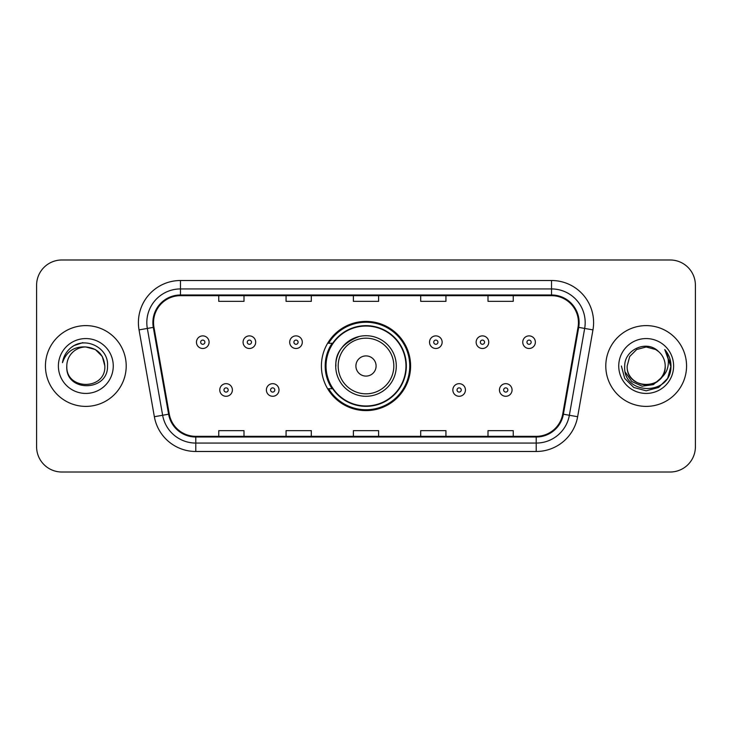 <?xml version="1.0" encoding="UTF-8"?>
<svg xmlns="http://www.w3.org/2000/svg" width="732" height="732" viewBox="0 0 732 732"><rect width="100%" height="100%" fill="white"/><g stroke="black" fill="none" stroke-linecap="round" stroke-linejoin="round"><path stroke-width="1.1" d="M321.403 366A44.597 44.597 0 0 0 366 410.597A44.597 44.597 0 0 0 410.597 366A44.597 44.597 0 0 0 366 321.403A44.597 44.597 0 0 0 321.403 366M332.099 388.719A40.809 40.809 0 0 1 332.099 343.281M36.6 285.224L36.6 446.776A25.245 25.245 0 0 0 61.845 472.012L670.155 472.012A25.245 25.245 0 0 0 695.4 446.776L695.4 285.224A25.245 25.245 0 0 0 670.155 259.988L61.845 259.988A25.245 25.245 0 0 0 36.6 285.224L36.6 446.776M45.439 366A40.388 40.388 0 0 0 85.818 406.388A40.388 40.388 0 0 0 126.206 366A40.388 40.388 0 0 0 85.818 325.612A40.388 40.388 0 0 0 45.439 366A40.388 40.388 0 0 0 85.818 406.388A40.388 40.388 0 0 0 126.206 366A40.388 40.388 0 0 0 85.818 325.612A40.388 40.388 0 0 0 45.439 366M605.794 366A40.388 40.388 0 0 0 646.182 406.388A40.388 40.388 0 0 0 686.561 366A40.388 40.388 0 0 0 646.182 325.612A40.388 40.388 0 0 0 605.794 366A40.388 40.388 0 0 0 646.182 406.388A40.388 40.388 0 0 0 686.561 366A40.388 40.388 0 0 0 646.182 325.612A40.388 40.388 0 0 0 605.794 366M153.555 322.583A26.928 26.928 0 0 1 180.475 295.664L551.525 295.664A26.928 26.928 0 0 1 578.042 327.259L562.725 414.092A26.928 26.928 0 0 1 536.217 436.336L195.783 436.336A26.928 26.928 0 0 1 169.275 414.092L153.958 327.259A26.928 26.928 0 0 1 153.555 322.583M152.878 322.583A27.596 27.596 0 0 0 153.299 327.378L168.607 414.211A27.596 27.596 0 0 0 195.783 437.013L536.217 437.013A27.596 27.596 0 0 0 563.393 414.211L578.701 327.378A27.596 27.596 0 0 0 551.525 294.987L180.475 294.987A27.596 27.596 0 0 0 152.878 322.583M139.043 329.894A42.072 42.072 0 0 1 180.475 280.512L551.525 280.512A42.072 42.072 0 0 1 592.957 329.894L577.639 416.718A42.072 42.072 0 0 1 536.217 451.488L195.783 451.488A42.072 42.072 0 0 1 154.361 416.718L139.043 329.894L147.333 328.43A33.654 33.654 0 0 1 180.475 288.93L551.525 288.93A33.654 33.654 0 0 1 584.667 328.43L569.359 415.264A33.654 33.654 0 0 1 536.217 443.07L195.783 443.07A33.654 33.654 0 0 1 162.641 415.264L147.333 328.43A33.654 33.654 0 0 1 146.821 322.583M670.155 259.988L61.845 259.988M61.845 472.012L670.155 472.012M695.4 446.776L695.4 285.224M353.382 295.664L353.382 301.355L378.618 301.355L378.618 295.664M286.066 295.664L286.066 301.355L311.31 301.355L311.31 295.664M218.758 295.664L218.758 301.355L244.003 301.355L244.003 295.664M420.69 295.664L420.69 301.355L445.934 301.355L445.934 295.664M487.997 295.664L487.997 301.355L513.242 301.355L513.242 295.664M378.618 436.336L378.618 430.645L353.382 430.645L353.382 436.336M311.31 436.336L311.31 430.645L286.066 430.645L286.066 436.336M244.003 436.336L244.003 430.645L218.758 430.645L218.758 436.336M445.934 436.336L445.934 430.645L420.69 430.645L420.69 436.336M513.242 436.336L513.242 430.645L487.997 430.645L487.997 436.336M104.841 366C106.003 390.54 65.633 390.54 66.804 366C65.029 392.581 108.363 391.968 107.513 366C108.977 347.81 85.351 336.025 71.361 347.38C66.411 351.342 63.455 356.438 62.485 362.669C66.402 351.506 74.179 346.282 85.818 346.977L95.334 349.53L102.297 356.493L104.841 366C106.003 390.54 65.633 390.54 66.804 366C65.633 390.54 106.003 390.54 104.841 366C106.003 390.54 65.633 390.54 66.804 366C65.633 390.54 106.003 390.54 104.841 366L102.297 356.493L95.334 349.53L85.818 346.977L95.334 349.53L102.297 356.493L104.841 366C103.715 354.444 97.374 348.103 85.818 346.977A19.023 19.023 0 0 0 66.804 366M58.386 366A27.432 27.432 0 0 0 85.818 393.432A27.432 27.432 0 0 0 113.259 366A27.432 27.432 0 0 0 85.818 338.568A27.432 27.432 0 0 0 58.386 366M71.352 347.389L74.033 345.586L82.817 342.622M359.449 336.427C329.995 347.508 337.077 368.315 335.714 366A30.287 30.287 0 0 0 366 396.287A30.287 30.287 0 0 0 396.287 366A30.287 30.287 0 0 0 366 335.714A30.287 30.287 0 0 0 335.714 366A30.287 30.287 0 0 0 366 396.287A30.287 30.287 0 0 0 396.287 366M376.092 366A10.092 10.092 0 0 0 366 355.908A10.092 10.092 0 0 0 355.908 366A10.092 10.092 0 0 0 366 376.092A10.092 10.092 0 0 0 376.092 366M405.967 366A39.967 39.967 0 0 0 366 326.033A39.967 39.967 0 0 0 326.033 366A39.967 39.967 0 0 0 366 405.967A39.967 39.967 0 0 0 405.967 366M409.755 366A43.755 43.755 0 0 1 328.604 388.719L332.667 388.719A40.342 40.342 0 0 0 406.342 366.101A40.342 40.342 0 0 0 332.667 343.281L328.604 343.281A43.755 43.755 0 0 1 409.755 366M665.196 366C666.367 390.54 625.997 390.54 627.159 366L629.703 356.493L636.666 349.53L646.182 346.977L655.689 349.53L658.635 351.625C646.969 339.392 624.497 349.475 624.707 366C622.566 395.362 670.173 396.131 670.942 367.427L670.988 366C670.915 359.76 668.838 354.288 664.757 349.567C667.859 354.654 668.957 360.135 668.032 366C667.145 370.987 664.72 375.058 660.758 378.215A19.023 19.023 0 0 0 665.196 366C666.367 390.54 625.997 390.54 627.159 366L629.703 356.493L636.666 349.53L646.182 346.977L655.689 349.53L658.635 351.625A19.023 19.023 0 0 1 665.196 366C666.367 390.54 625.997 390.54 627.159 366C626.171 383.138 650.657 391.867 660.758 378.215M661.966 377.2L653.374 384.629L642.129 386.203L631.771 381.518L625.302 372.167M618.741 366A27.432 27.432 0 0 0 646.182 393.432A27.432 27.432 0 0 0 673.614 366A27.432 27.432 0 0 0 646.182 338.568A27.432 27.432 0 0 0 618.741 366M664.757 349.567L670.97 366.723L669.817 358.488L670.988 366M621.377 366L624.698 378.398L633.775 387.484L646.182 390.806L658.58 387.484L667.657 378.398L670.988 366L664.94 349.777L670.97 366.723L665.123 349.988M664.94 349.777L670.97 366.732M209.087 342.192A6.314 6.314 0 0 1 202.773 348.496A6.314 6.314 0 0 1 196.46 342.192A6.314 6.314 0 0 1 202.773 335.878A6.314 6.314 0 0 1 209.087 342.192A6.314 6.314 0 0 0 202.773 335.878A6.314 6.314 0 0 0 196.46 342.192M255.697 342.192A6.314 6.314 0 0 1 249.383 348.496A6.314 6.314 0 0 1 243.079 342.192A6.314 6.314 0 0 1 249.383 335.878A6.314 6.314 0 0 1 255.697 342.192A6.314 6.314 0 0 0 249.383 335.878A6.314 6.314 0 0 0 243.079 342.192M302.307 342.192A6.314 6.314 0 0 1 295.993 348.496A6.314 6.314 0 0 1 289.689 342.192A6.314 6.314 0 0 1 295.993 335.878A6.314 6.314 0 0 1 302.307 342.192A6.314 6.314 0 0 0 295.993 335.878A6.314 6.314 0 0 0 289.689 342.192M442.146 342.192A6.314 6.314 0 0 1 435.833 348.496A6.314 6.314 0 0 1 429.528 342.192A6.314 6.314 0 0 1 435.833 335.878A6.314 6.314 0 0 1 442.146 342.192A6.314 6.314 0 0 0 435.833 335.878A6.314 6.314 0 0 0 429.528 342.192M488.756 342.192A6.314 6.314 0 0 1 482.443 348.496A6.314 6.314 0 0 1 476.139 342.192A6.314 6.314 0 0 1 482.443 335.878A6.314 6.314 0 0 1 488.756 342.192A6.314 6.314 0 0 0 482.443 335.878A6.314 6.314 0 0 0 476.139 342.192M535.367 342.192A6.314 6.314 0 0 1 529.062 348.496A6.314 6.314 0 0 1 522.749 342.192A6.314 6.314 0 0 1 529.062 335.878A6.314 6.314 0 0 1 535.367 342.192A6.314 6.314 0 0 0 529.062 335.878A6.314 6.314 0 0 0 522.749 342.192M219.765 389.982A6.314 6.314 0 0 1 226.078 383.669A6.314 6.314 0 0 1 232.392 389.982A6.314 6.314 0 0 1 226.078 396.287A6.314 6.314 0 0 1 219.765 389.982A6.314 6.314 0 0 0 226.078 396.287A6.314 6.314 0 0 0 232.392 389.982M266.384 389.982A6.314 6.314 0 0 1 272.688 383.669A6.314 6.314 0 0 1 279.002 389.982A6.314 6.314 0 0 1 272.688 396.287A6.314 6.314 0 0 1 266.384 389.982A6.314 6.314 0 0 0 272.688 396.287A6.314 6.314 0 0 0 279.002 389.982M452.834 389.982A6.314 6.314 0 0 1 459.138 383.669A6.314 6.314 0 0 1 465.451 389.982A6.314 6.314 0 0 1 459.138 396.287A6.314 6.314 0 0 1 452.834 389.982A6.314 6.314 0 0 0 459.138 396.287A6.314 6.314 0 0 0 465.451 389.982M499.444 389.982A6.314 6.314 0 0 1 505.757 383.669A6.314 6.314 0 0 1 512.061 389.982A6.314 6.314 0 0 1 505.757 396.287A6.314 6.314 0 0 1 499.444 389.982A6.314 6.314 0 0 0 505.757 396.287A6.314 6.314 0 0 0 512.061 389.982M551.525 280.512L551.525 294.987M147.333 328.43L153.299 327.378M195.783 451.488L195.783 437.013M536.217 437.013L536.217 451.488M563.393 414.211L577.639 416.718M154.361 416.718L168.607 414.211M578.701 327.378L592.957 329.894M180.475 280.512L180.475 294.987M393.825 366A27.825 27.825 0 0 0 366 338.175A27.825 27.825 0 0 0 338.175 366A27.825 27.825 0 0 0 366 393.825A27.825 27.825 0 0 0 393.825 366M200.669 342.192A2.104 2.104 0 0 0 202.773 344.296A2.104 2.104 0 0 0 204.878 342.192A2.104 2.104 0 0 0 202.773 340.087A2.104 2.104 0 0 0 200.669 342.192M247.279 342.192A2.104 2.104 0 0 0 249.383 344.296A2.104 2.104 0 0 0 251.488 342.192A2.104 2.104 0 0 0 249.383 340.087A2.104 2.104 0 0 0 247.279 342.192M293.898 342.192A2.104 2.104 0 0 0 295.993 344.296A2.104 2.104 0 0 0 298.098 342.192A2.104 2.104 0 0 0 295.993 340.087A2.104 2.104 0 0 0 293.898 342.192M433.728 342.192A2.104 2.104 0 0 0 435.833 344.296A2.104 2.104 0 0 0 437.937 342.192A2.104 2.104 0 0 0 435.833 340.087A2.104 2.104 0 0 0 433.728 342.192M480.348 342.192A2.104 2.104 0 0 0 482.443 344.296A2.104 2.104 0 0 0 484.547 342.192A2.104 2.104 0 0 0 482.443 340.087A2.104 2.104 0 0 0 480.348 342.192M526.958 342.192A2.104 2.104 0 0 0 529.062 344.296A2.104 2.104 0 0 0 531.167 342.192A2.104 2.104 0 0 0 529.062 340.087A2.104 2.104 0 0 0 526.958 342.192M228.183 389.982A2.104 2.104 0 0 0 226.078 387.878A2.104 2.104 0 0 0 223.974 389.982A2.104 2.104 0 0 0 226.078 392.087A2.104 2.104 0 0 0 228.183 389.982M274.793 389.982A2.104 2.104 0 0 0 272.688 387.878A2.104 2.104 0 0 0 270.584 389.982A2.104 2.104 0 0 0 272.688 392.087A2.104 2.104 0 0 0 274.793 389.982M461.242 389.982A2.104 2.104 0 0 0 459.138 387.878A2.104 2.104 0 0 0 457.033 389.982A2.104 2.104 0 0 0 459.138 392.087A2.104 2.104 0 0 0 461.242 389.982M507.852 389.982A2.104 2.104 0 0 0 505.757 387.878A2.104 2.104 0 0 0 503.653 389.982A2.104 2.104 0 0 0 505.757 392.087A2.104 2.104 0 0 0 507.852 389.982"/></g></svg>
